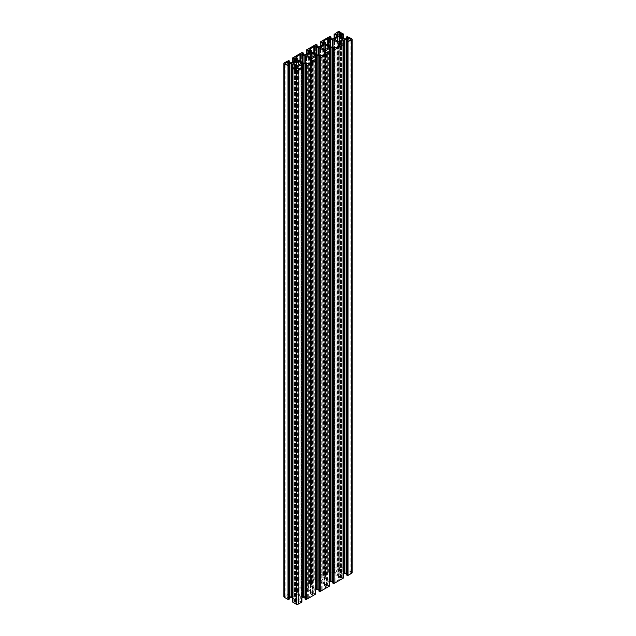 <?xml version="1.0" encoding="UTF-8"?>
<svg xmlns="http://www.w3.org/2000/svg" width="636" height="636" viewBox="0 0 636 636"><rect width="100%" height="100%" fill="white"/><g stroke="black" fill="none" stroke-linecap="round" stroke-linejoin="round"><path stroke-width="0.48" stroke-dasharray="3.18 2.39" d="M287.623 596.131A1.471 0.851 0 0 0 286.025 595.948A1.471 0.851 0 0 0 285.119 596.735A1.471 0.851 0 0 0 285.548 597.331A1.471 0.851 0 0 0 287.146 597.514A1.471 0.851 0 0 0 288.052 596.735A1.471 0.851 0 0 0 287.623 596.131M350.452 572.13A1.471 0.851 0 0 0 348.854 571.939A1.471 0.851 0 0 0 347.948 572.726A1.471 0.851 0 0 0 348.377 573.33A1.471 0.851 0 0 0 349.975 573.513A1.471 0.851 0 0 0 350.881 572.726A1.471 0.851 0 0 0 350.452 572.13M339.831 565.992A1.471 0.851 0 0 0 338.225 565.809A1.471 0.851 0 0 0 337.319 566.589A1.471 0.851 0 0 0 337.748 567.193A1.471 0.851 0 0 0 339.354 567.376A1.471 0.851 0 0 0 340.26 566.589A1.471 0.851 0 0 0 339.831 565.992M298.252 602.268A1.471 0.851 0 0 0 296.646 602.085A1.471 0.851 0 0 0 295.74 602.864A1.471 0.851 0 0 0 296.169 603.469A1.471 0.851 0 0 0 297.775 603.651A1.471 0.851 0 0 0 298.682 602.864A1.471 0.851 0 0 0 298.252 602.268M335.673 573.282L335.673 572.169A0.978 0.564 0 0 0 334.544 572.726A0.978 0.564 0 0 0 334.83 573.123A0.978 0.564 0 0 0 335.673 573.282A3.267 1.884 0 0 0 336.476 574.062A3.267 1.884 0 0 0 337.819 574.531L337.819 41.237M337.819 574.531A0.978 0.564 0 0 0 337.811 574.61A0.978 0.564 0 0 0 338.098 575.016A0.978 0.564 0 0 0 339.163 575.135A0.978 0.564 0 0 0 339.767 574.61A0.978 0.564 0 0 0 339.759 574.531L339.759 41.237M321.808 581.288L321.808 580.167A0.978 0.564 0 0 0 320.679 580.732A0.978 0.564 0 0 0 320.973 581.129A0.978 0.564 0 0 0 321.808 581.288A3.267 1.884 0 0 0 322.619 582.059A3.267 1.884 0 0 0 323.963 582.528L323.963 49.242M323.963 582.528A0.978 0.564 0 0 0 323.947 582.616A0.978 0.564 0 0 0 324.241 583.013A0.978 0.564 0 0 0 325.306 583.14A0.978 0.564 0 0 0 325.91 582.616A0.978 0.564 0 0 0 325.902 582.528L325.902 49.242M307.951 589.286L307.951 588.173A0.978 0.564 0 0 0 306.822 588.729A0.978 0.564 0 0 0 307.109 589.127A0.978 0.564 0 0 0 307.951 589.286A3.267 1.884 0 0 0 308.762 590.065A3.267 1.884 0 0 0 310.098 590.534L310.098 57.24M310.098 590.534A0.978 0.564 0 0 0 310.09 590.613A0.978 0.564 0 0 0 310.376 591.019A0.978 0.564 0 0 0 311.449 591.138A0.978 0.564 0 0 0 312.053 590.613A0.978 0.564 0 0 0 312.038 590.534L312.038 57.24M294.094 597.291L294.094 596.171A0.978 0.564 0 0 0 292.965 596.735A0.978 0.564 0 0 0 293.252 597.132A0.978 0.564 0 0 0 294.094 597.291A3.267 1.884 0 0 0 294.897 598.063A3.267 1.884 0 0 0 296.241 598.532L296.241 65.246M296.241 598.532A0.978 0.564 0 0 0 296.233 598.619A0.978 0.564 0 0 0 296.519 599.017A0.978 0.564 0 0 0 297.584 599.144A0.978 0.564 0 0 0 298.189 598.619A0.978 0.564 0 0 0 298.181 598.532L298.181 65.246M352.106 572.726A1.304 0.755 0 0 0 351.724 572.193L347.24 570.031L346.596 570.405L347.94 571.716L346.564 572.352L344.41 572.241L339.441 569.212L339.441 568.234L340.546 567.447L342.812 568.218L343.456 567.845L339.711 565.261A1.304 0.755 0 0 0 337.867 565.261L334.123 567.845L334.767 568.218L337.032 567.447L338.137 568.234L337.947 569.482L332.708 572.352L329.639 571.716L330.982 570.405L329.599 570.031L320.266 575.421L320.91 576.224L323.175 575.445L324.273 576.24L324.082 577.48L318.843 580.35L315.782 579.714L317.125 578.41L315.734 578.037L306.401 583.419L307.053 584.222L309.319 583.451L310.416 584.238L310.225 585.486L304.986 588.356L302.831 588.244L301.734 587.449L303.261 586.408L303.261 54.895M303.261 586.408L302.617 586.034L302.617 52.581M310.416 585.215L310.416 51.762M310.416 584.238L310.416 50.785M307.053 584.222L307.053 53.861M306.401 583.848L306.401 54.235M306.775 583.633L306.775 50.18M306.401 583.419L306.401 50.387M315.734 578.037L315.734 44.576M316.108 578.251L316.108 44.79M316.474 578.037L316.474 44.576M317.125 578.41L317.125 46.889M324.273 577.218L324.273 43.757M324.273 576.24L324.273 42.779M320.91 576.224L320.91 45.856M320.266 575.85L320.266 46.229M320.631 575.636L320.631 42.175M320.266 575.421L320.266 42.389M329.599 570.031L329.599 36.578M329.965 570.246L329.965 36.785M330.338 570.031L330.338 36.578M330.982 570.405L330.982 38.891L331.014 572.352M338.137 569.212L338.137 35.751M338.137 568.234L338.137 34.781M334.767 568.218L334.767 37.858M334.123 567.845L334.123 38.232M334.496 567.63L334.496 34.177M334.123 567.415L334.123 34.384M343.456 567.415L343.456 34.384M343.082 567.63L343.082 34.177M343.456 567.845L343.456 38.232M342.812 568.218L342.812 37.858M339.441 568.234L339.441 569.212M346.596 570.405L346.596 38.891L346.564 572.352M347.24 570.031L347.24 36.578M347.614 570.246L347.614 36.785M347.979 570.031L347.979 36.578M346.596 573.108L348.13 574.006L346.596 575.047M343.456 578.037L342.812 577.234L340.546 578.005L339.441 577.218L339.632 575.97L343.456 573.767M339.441 576.24L339.441 577.218M342.812 577.234L342.812 43.773M343.456 577.607L343.456 44.576M343.082 577.822L343.082 44.361M332.739 581.105L334.266 582.012L332.739 583.045M329.599 586.034L328.947 585.239L326.681 586.01L325.584 585.215L325.775 583.975L329.599 581.765M325.584 584.238L325.584 585.215M328.947 585.239L328.947 51.778M329.599 585.613L329.599 52.581M329.225 585.82L329.225 52.367M318.875 589.111L320.409 590.009L318.875 591.051M315.734 594.04L315.09 593.237L312.825 594.008L311.727 593.221L311.918 591.973L315.734 589.771M311.727 592.243L311.727 593.221M315.09 593.237L315.09 59.776M315.734 593.611L315.734 60.579M315.369 593.825L315.369 60.364M305.018 597.109L306.552 598.015L305.018 599.048M301.877 602.038L301.233 601.243L298.968 602.014L297.863 601.219L298.053 599.979L301.877 597.768M297.863 600.249L297.863 601.219M301.233 601.243L301.233 67.782M301.877 601.616L301.877 68.585M301.504 601.823L301.504 68.37M292.544 597.768L296.368 599.979L296.559 601.219L295.454 602.014L293.188 601.243L292.544 601.616L292.918 68.37M292.544 601.616L292.544 68.585M293.188 601.243L293.188 67.782M296.559 601.219L296.559 67.766M296.559 600.249L296.559 66.788M289.404 599.048L287.87 598.015L289.404 597.109M302.617 586.034L292.544 591.424L293.188 592.227L295.454 591.448L296.559 592.243L296.559 593.221L291.59 596.242L289.436 596.353L288.06 595.717L289.404 594.414L288.76 594.04L284.276 596.194A1.304 0.755 0 0 0 283.895 596.735M288.021 594.04L288.021 60.579M288.386 594.255L288.386 60.794M288.76 594.04L288.76 60.579M289.404 594.414L289.404 62.892L289.436 596.353M296.559 593.221L296.559 59.76M296.559 592.243L296.559 58.782M293.188 592.227L293.188 61.859M292.544 591.854L292.544 62.233M292.918 591.639L292.918 58.178M292.544 591.424L292.544 58.393M301.877 586.034L301.877 52.581M302.243 586.249L302.243 52.788M323.819 574.324L325.449 575.962L325.64 577.409L330.68 580.318L336.015 581.368L340.093 578.863L338.455 577.766L338.074 576.049L333.033 573.139L327.699 572.09L323.819 574.324L323.819 41.404L323.819 574.857M319.336 588.427L322.158 589.373L326.037 587.131L324.408 585.502L324.217 584.047L319.177 581.137L316.664 581.034L314.764 580.088L313.842 580.088L309.772 582.592L311.592 583.959L311.783 585.406L316.823 588.316L319.336 588.427L319.336 54.966M312.181 595.129L310.551 593.499L310.36 592.052L305.32 589.143L299.985 588.093L295.907 590.598L297.545 591.695L297.926 593.412L302.967 596.322L308.301 597.371L312.181 595.129L312.181 61.676L312.181 594.596M339.759 574.531A3.267 1.884 0 0 0 341.906 573.282A0.978 0.564 0 0 0 343.035 572.726A0.978 0.564 0 0 0 341.906 572.169A3.267 1.884 0 0 0 339.759 570.921A0.978 0.564 0 0 0 339.767 570.842A0.978 0.564 0 0 0 338.789 570.277A0.978 0.564 0 0 0 337.811 570.842A0.978 0.564 0 0 0 337.819 570.921A3.267 1.884 0 0 0 335.673 572.169M325.902 582.528A3.267 1.884 0 0 0 328.049 581.288A0.978 0.564 0 0 0 329.178 580.732A0.978 0.564 0 0 0 328.049 580.167A3.267 1.884 0 0 0 325.902 578.927A0.978 0.564 0 0 0 325.91 578.84A0.978 0.564 0 0 0 324.932 578.275A0.978 0.564 0 0 0 323.947 578.84A0.978 0.564 0 0 0 323.963 578.927A3.267 1.884 0 0 0 321.808 580.167M312.038 590.534A3.267 1.884 0 0 0 314.192 589.286A0.978 0.564 0 0 0 315.321 588.729A0.978 0.564 0 0 0 314.192 588.173A3.267 1.884 0 0 0 312.038 586.933A0.978 0.564 0 0 0 312.053 586.845A0.978 0.564 0 0 0 311.068 586.281A0.978 0.564 0 0 0 310.09 586.845A0.978 0.564 0 0 0 310.098 586.933A3.267 1.884 0 0 0 307.951 588.173M298.181 598.532A3.267 1.884 0 0 0 300.327 597.291A0.978 0.564 0 0 0 301.456 596.735A0.978 0.564 0 0 0 300.327 596.171A3.267 1.884 0 0 0 298.181 594.93A0.978 0.564 0 0 0 298.189 594.843A0.978 0.564 0 0 0 297.211 594.278A0.978 0.564 0 0 0 296.233 594.843A0.978 0.564 0 0 0 296.241 594.93A3.267 1.884 0 0 0 294.094 596.171M298.181 594.93L298.181 65.079M296.241 594.93L296.241 65.079M300.327 596.171L300.327 597.291M312.038 586.933L312.038 57.073M310.098 586.933L310.098 57.073M314.192 588.173L314.192 589.286M323.963 578.927L323.963 49.067M325.902 578.927L325.902 49.067M328.049 580.167L328.049 581.288M339.759 570.921L339.759 41.07M337.819 570.921L337.819 41.07M341.906 572.169L341.906 573.282M297.735 593.142L297.735 591.965M310.551 592.315L310.551 58.862M310.551 593.499L310.551 62.614M311.592 585.144L311.592 51.683M311.592 583.959L311.592 50.498M324.408 584.317L324.408 585.502M338.265 576.311L338.265 42.858M338.265 577.496L338.265 46.611M325.449 577.138L325.449 43.685M325.449 575.962L325.449 42.501M301.925 587.179L301.925 587.72M302.831 588.244L302.831 54.783M303.293 588.356L303.293 54.895M304.986 588.356L304.986 54.895M305.447 588.244L305.447 54.783M310.225 585.486L310.225 583.975M309.319 583.451L309.319 52.549M308.388 583.451L308.388 53.082M315.782 579.181L315.782 579.714M316.696 580.239L316.696 46.786M317.157 580.35L317.157 46.889M318.843 580.35L318.843 46.889M319.304 580.239L319.304 46.786M324.082 577.48L324.082 575.97M323.175 575.445L323.175 44.552M322.253 575.445L322.253 45.084M329.639 571.176L329.639 571.716M330.553 572.241L330.553 38.78M332.708 572.352L332.708 38.891M333.169 572.241L333.169 38.78M337.947 569.482L337.947 567.972M337.032 567.447L337.032 36.546M336.11 567.447L336.11 37.079M337.867 565.261L337.867 31.8M339.711 565.261L339.711 31.8M341.468 567.447L341.468 37.079M340.546 567.447L340.546 36.546M339.632 567.972L339.632 569.482M344.41 572.241L344.41 38.78M344.871 572.352L344.871 38.891M347.025 572.241L347.025 38.78M347.94 571.716L347.94 571.176M351.724 572.193L351.724 38.732M347.94 574.276L347.94 573.744M347.025 573.211L347.025 41.34M339.632 575.97L339.632 577.48M340.546 578.005L340.546 44.552M341.468 578.005L341.468 44.552M334.075 582.274L334.075 581.741M333.169 581.217L333.169 49.346M325.775 583.975L325.775 585.486M326.681 586.01L326.681 52.549M327.612 586.01L327.612 52.549M320.218 590.28L320.218 589.747M319.304 589.214L319.304 57.343M311.918 591.973L311.918 593.483M312.825 594.008L312.825 60.555M313.747 594.008L313.747 60.555M306.361 598.277L306.361 597.745M305.447 597.22L305.447 65.349M298.053 599.979L298.053 601.489M298.968 602.014L298.968 68.553M299.89 602.014L299.89 68.553M294.532 602.014L294.532 68.553M295.454 602.014L295.454 68.553M296.368 601.489L296.368 599.979M288.975 597.22L288.975 65.349M288.06 597.745L288.06 598.277M284.276 596.194L284.276 62.741M288.06 595.185L288.06 595.717M288.975 596.242L288.975 62.789M291.129 596.353L291.129 62.892M291.59 596.242L291.59 62.789M296.368 593.483L296.368 591.973M295.454 591.448L295.454 60.555M294.532 591.448L294.532 61.088M308.301 597.371L308.301 63.91M307.371 597.371L307.371 63.91M305.932 596.544L305.932 63.083M305.471 596.433L305.471 62.972M303.428 596.433L303.428 62.972M302.967 596.322L302.967 62.861M297.926 593.412L297.926 59.951M297.545 591.695L297.545 58.234M296.106 590.86L296.106 590.327M299.985 588.093L299.985 61.143M300.908 588.093L300.908 61.676M302.346 588.92L302.346 62.503M302.808 589.031L302.808 62.773M304.851 589.031L304.851 62.972M305.32 589.143L305.32 62.972M310.36 592.052L310.36 62.726M310.742 593.77L310.742 62.503M319.797 588.538L319.797 55.078M317.285 588.427L317.285 54.966M316.823 588.316L316.823 54.863M311.783 585.406L311.783 51.953M311.401 583.697L311.401 50.236M309.963 582.862L309.963 582.33M313.842 580.088L313.842 53.138M314.764 580.088L314.764 53.67M316.203 580.922L316.203 54.505M316.664 581.034L316.664 54.768M318.716 581.034L318.716 54.966M319.177 581.137L319.177 54.966M324.217 584.047L324.217 54.728M324.599 585.764L324.599 54.505M326.037 586.599L326.037 587.131M322.158 589.373L322.158 55.912M321.236 589.373L321.236 55.912M327.699 572.09L327.699 45.14M328.629 572.09L328.629 45.673M330.068 572.917L330.068 46.5M330.529 573.028L330.529 46.77M332.572 573.028L332.572 46.969M333.033 573.139L333.033 46.969M338.074 576.049L338.074 46.722M338.455 577.766L338.455 46.5M339.894 578.593L339.894 579.126M336.015 581.368L336.015 47.907M335.093 581.368L335.093 47.907M333.654 580.541L333.654 47.08M333.192 580.43L333.192 46.969M331.149 580.43L331.149 46.969M330.68 580.318L330.68 46.857M325.64 577.409L325.64 43.948M325.258 575.691L325.258 42.23M285.119 596.735L285.119 63.274M347.948 572.726L347.948 39.265M337.319 566.589L337.319 33.136M295.74 602.864L295.74 69.411M339.767 574.61L339.767 41.157M325.91 582.616L325.91 49.155M312.053 590.613L312.053 57.161M298.189 598.619L298.189 65.158M301.734 587.449L301.734 53.988M315.591 579.452L315.591 45.991M329.448 571.446L329.448 37.985M348.13 571.446L348.13 37.985M348.13 574.006L348.13 40.545M334.266 582.012L334.266 48.551M320.409 590.009L320.409 56.548M306.552 598.015L306.552 64.554M287.87 598.015L287.87 64.554M287.87 595.455L287.87 61.994M298.189 594.843L298.189 61.39M296.233 594.843L296.233 61.39M301.456 596.735L301.456 63.274M296.233 598.619L296.233 65.158M292.965 596.735L292.965 63.274M312.053 586.845L312.053 53.384M310.09 586.845L310.09 53.384M315.321 588.729L315.321 55.268M310.09 590.613L310.09 57.161M306.822 588.729L306.822 55.268M325.91 578.84L325.91 45.387M323.947 578.84L323.947 45.387M329.178 580.732L329.178 47.271M323.947 582.616L323.947 49.155M320.679 580.732L320.679 47.271M339.767 570.842L339.767 37.381M337.811 570.842L337.811 37.381M343.035 572.726L343.035 39.265M337.811 574.61L337.811 41.157M334.544 572.726L334.544 39.265M298.682 602.864L298.682 69.411M340.26 566.589L340.26 33.136M312.371 594.867L312.371 61.406M295.907 590.598L295.907 57.137M309.772 582.592L309.772 49.139M326.228 586.861L326.228 53.408M323.629 574.594L323.629 41.133M340.093 578.863L340.093 45.402M350.881 572.726L350.881 39.265M288.052 596.735L288.052 63.274"/><path stroke-width="0.95" d="M287.623 62.67A1.471 0.851 0 0 0 286.025 62.487A1.471 0.851 0 0 0 285.119 63.274A1.471 0.851 0 0 0 285.548 63.87A1.471 0.851 0 0 0 287.146 64.061A1.471 0.851 0 0 0 288.052 63.274A1.471 0.851 0 0 0 287.623 62.67M350.452 38.669A1.471 0.851 0 0 0 348.854 38.486A1.471 0.851 0 0 0 347.948 39.265A1.471 0.851 0 0 0 348.377 39.869A1.471 0.851 0 0 0 349.975 40.052A1.471 0.851 0 0 0 350.881 39.265A1.471 0.851 0 0 0 350.452 38.669M339.831 32.531A1.471 0.851 0 0 0 338.225 32.349A1.471 0.851 0 0 0 337.319 33.136A1.471 0.851 0 0 0 337.748 33.732A1.471 0.851 0 0 0 339.354 33.915A1.471 0.851 0 0 0 340.26 33.136A1.471 0.851 0 0 0 339.831 32.531M298.252 68.807A1.471 0.851 0 0 0 296.646 68.624A1.471 0.851 0 0 0 295.74 69.411A1.471 0.851 0 0 0 296.169 70.008A1.471 0.851 0 0 0 297.775 70.191A1.471 0.851 0 0 0 298.682 69.411A1.471 0.851 0 0 0 298.252 68.807M334.83 39.671A0.978 0.564 0 0 0 335.673 39.83A3.267 1.884 0 0 0 336.476 40.601A3.267 1.884 0 0 0 337.819 41.07A0.978 0.564 0 0 0 337.811 41.157A0.978 0.564 0 0 0 338.098 41.555A0.978 0.564 0 0 0 339.163 41.674A0.978 0.564 0 0 0 339.767 41.157A0.978 0.564 0 0 0 339.759 41.07A3.267 1.884 0 0 0 341.906 39.83A0.978 0.564 0 0 0 343.035 39.265A0.978 0.564 0 0 0 341.906 38.709A3.267 1.884 0 0 0 339.759 37.468A0.978 0.564 0 0 0 339.767 37.381A0.978 0.564 0 0 0 338.789 36.816A0.978 0.564 0 0 0 337.811 37.381A0.978 0.564 0 0 0 337.819 37.468A3.267 1.884 0 0 0 335.673 38.709A0.978 0.564 0 0 0 334.544 39.265A0.978 0.564 0 0 0 334.83 39.671M337.819 41.237L337.819 37.468M339.759 41.237L339.759 37.468M320.973 47.668A0.978 0.564 0 0 0 321.808 47.827A3.267 1.884 0 0 0 322.619 48.606A3.267 1.884 0 0 0 323.963 49.067A0.978 0.564 0 0 0 323.947 49.155A0.978 0.564 0 0 0 324.241 49.552A0.978 0.564 0 0 0 325.306 49.68A0.978 0.564 0 0 0 325.91 49.155A0.978 0.564 0 0 0 325.902 49.067A3.267 1.884 0 0 0 328.049 47.827A0.978 0.564 0 0 0 329.178 47.271A0.978 0.564 0 0 0 328.049 46.714A3.267 1.884 0 0 0 325.902 45.466A0.978 0.564 0 0 0 325.91 45.387A0.978 0.564 0 0 0 324.932 44.822A0.978 0.564 0 0 0 323.947 45.387A0.978 0.564 0 0 0 323.963 45.466A3.267 1.884 0 0 0 321.808 46.714A0.978 0.564 0 0 0 320.679 47.271A0.978 0.564 0 0 0 320.973 47.668M323.963 49.242L323.963 45.466M325.902 49.242L325.902 45.466M307.109 55.674A0.978 0.564 0 0 0 307.951 55.833A3.267 1.884 0 0 0 308.762 56.604A3.267 1.884 0 0 0 310.098 57.073A0.978 0.564 0 0 0 310.09 57.161A0.978 0.564 0 0 0 310.376 57.558A0.978 0.564 0 0 0 311.449 57.677A0.978 0.564 0 0 0 312.053 57.161A0.978 0.564 0 0 0 312.038 57.073A3.267 1.884 0 0 0 314.192 55.833A0.978 0.564 0 0 0 315.321 55.268A0.978 0.564 0 0 0 314.192 54.712A3.267 1.884 0 0 0 312.038 53.472A0.978 0.564 0 0 0 312.053 53.384A0.978 0.564 0 0 0 311.068 52.82A0.978 0.564 0 0 0 310.09 53.384A0.978 0.564 0 0 0 310.098 53.472A3.267 1.884 0 0 0 307.951 54.712A0.978 0.564 0 0 0 306.822 55.268A0.978 0.564 0 0 0 307.109 55.674M310.098 57.24L310.098 53.472M312.038 57.24L312.038 53.472M293.252 63.672A0.978 0.564 0 0 0 294.094 63.831A3.267 1.884 0 0 0 294.897 64.61A3.267 1.884 0 0 0 296.241 65.079A0.978 0.564 0 0 0 296.233 65.158A0.978 0.564 0 0 0 296.519 65.564A0.978 0.564 0 0 0 297.584 65.683A0.978 0.564 0 0 0 298.189 65.158A0.978 0.564 0 0 0 298.181 65.079A3.267 1.884 0 0 0 300.327 63.831A0.978 0.564 0 0 0 301.456 63.274A0.978 0.564 0 0 0 300.327 62.718A3.267 1.884 0 0 0 298.181 61.469A0.978 0.564 0 0 0 298.189 61.39A0.978 0.564 0 0 0 297.211 60.825A0.978 0.564 0 0 0 296.233 61.39A0.978 0.564 0 0 0 296.241 61.469A3.267 1.884 0 0 0 294.094 62.718A0.978 0.564 0 0 0 292.965 63.274A0.978 0.564 0 0 0 293.252 63.672M296.241 65.246L296.241 61.469M298.181 65.246L298.181 61.469M303.261 52.955L301.877 52.581L292.544 57.963L293.188 58.766L295.454 57.995L296.559 58.782L296.559 59.76L291.59 62.789L289.436 62.892L289.404 60.953L288.76 60.579L284.276 62.741A1.304 0.755 0 0 0 283.895 63.274A1.304 0.755 0 0 0 284.276 63.807L288.76 65.969L289.404 65.595L288.06 64.284L289.436 63.648L291.59 63.759L296.559 66.788L296.559 67.766L295.454 68.553L293.188 67.782L292.544 68.155L296.289 70.739A1.304 0.755 0 0 0 298.133 70.739L301.877 68.155L301.233 67.782L298.968 68.553L297.863 67.766L298.053 66.518L303.293 63.648L306.361 64.284L305.018 65.595L306.401 65.969L315.734 60.579L315.09 59.776L312.825 60.555L311.727 59.76L311.727 58.782L316.696 55.761L318.843 55.65L320.218 56.286L318.875 57.59L320.266 57.963L329.599 52.581L328.947 51.778L326.681 52.549L325.584 51.762L325.584 50.785L330.553 47.756L332.708 47.644L334.075 48.28L332.739 49.592L334.123 49.966L343.456 44.576L342.812 43.773L340.546 44.552L339.441 43.757L339.441 42.779L344.41 39.758L346.564 39.647L347.94 40.283L346.596 41.586L347.24 41.96L351.724 39.806A1.304 0.755 0 0 0 352.106 39.265A1.304 0.755 0 0 0 351.724 38.732L347.24 36.578L346.596 36.952L347.94 38.255L346.564 38.891L344.41 38.78L339.441 35.751L339.441 34.781L340.546 33.986L342.812 34.757L343.456 34.384L339.711 31.8A1.304 0.755 0 0 0 337.867 31.8L334.123 34.384L334.767 34.757L337.032 33.986L338.137 34.781L337.947 36.021L332.708 38.891L331.014 38.891L330.982 36.952L329.599 36.578L320.266 41.96L320.91 42.763L323.175 41.992L324.273 42.779L324.082 44.027L318.843 46.889L315.782 46.253L317.125 44.949L315.734 44.576L306.401 49.966L307.053 50.761L309.319 49.99L310.416 50.785L310.225 52.025L304.986 54.895L301.925 54.259L303.261 52.955L303.261 54.895M307.053 53.861L307.053 50.761M306.401 54.235L306.401 49.966M317.125 46.889L317.125 44.949M320.91 45.856L320.91 42.763M320.266 46.229L320.266 41.96M331.014 38.891L329.448 37.985L330.982 36.952M334.767 37.858L334.767 34.757M334.123 38.232L334.123 33.962M343.456 38.232L343.456 33.962M342.812 37.858L342.812 34.757M339.441 35.751L339.441 34.781M346.596 38.891L346.596 36.952M346.596 41.586L346.596 575.047L347.979 575.421L351.724 573.259A1.304 0.755 0 0 0 352.106 572.726L352.106 39.265M347.979 575.421L347.979 41.96M347.614 575.206L347.614 41.745M347.24 575.421L347.24 41.96M343.456 573.767L346.596 573.108L346.564 39.647M339.441 43.757L339.441 42.779M332.739 49.592L332.739 583.045L334.123 583.419L343.456 578.037L343.456 44.146M334.123 583.419L334.123 49.966M333.757 583.212L333.757 49.751M333.383 583.419L333.383 49.966M329.599 581.765L332.739 581.105M325.584 51.762L325.584 50.785M318.875 57.59L318.875 591.051L320.266 591.424L329.599 586.034L329.599 52.152M320.266 591.424L320.266 57.963M319.892 591.21L319.892 57.749M319.526 591.424L319.526 57.963M315.734 589.771L318.875 589.111M311.727 59.76L311.727 58.782M305.018 65.595L305.018 599.048L306.401 599.422L315.734 594.04L315.734 60.15M306.401 599.422L306.401 65.969M306.035 599.215L306.035 65.754M305.662 599.422L305.662 65.969M301.877 597.768L305.018 597.109L304.986 63.648M297.863 67.766L297.863 66.788M292.544 68.155L292.544 602.038L296.289 604.2A1.304 0.755 0 0 0 298.133 604.2L301.877 602.038L301.877 68.155M289.436 63.648L289.436 597.109L292.544 597.768M283.895 63.274L283.895 596.735A1.304 0.755 0 0 0 284.276 597.268L288.021 599.422L289.404 599.048L289.404 65.595M288.76 599.422L288.76 65.969M288.386 599.215L288.386 65.754M288.021 599.422L288.021 65.969M289.436 62.892L287.87 61.994L289.404 60.953M293.188 61.859L293.188 58.766M292.544 62.233L292.544 57.963M323.819 41.404L325.258 42.23L325.64 43.948L330.68 46.857L336.015 47.907L340.093 45.402L338.455 44.305L338.074 42.588L333.033 39.678L327.699 38.629L323.819 40.871L323.819 41.404L323.819 40.871M319.797 55.078L322.158 55.912L326.037 53.67L324.408 52.041L324.217 50.594L319.177 47.684L316.664 47.573L314.764 46.627L313.842 46.627L309.772 49.139L311.592 50.498L311.783 51.953L316.823 54.863L319.797 55.078M312.181 61.143L310.742 60.309L310.36 58.592L305.32 55.682L299.985 54.632L295.907 57.137L297.545 58.234L297.926 59.951L302.967 62.861L308.301 63.91L312.181 61.676L312.181 61.143L312.181 61.676M300.327 63.831L300.327 62.718M294.094 63.831L294.094 62.718M314.192 55.833L314.192 54.712M307.951 55.833L307.951 54.712M321.808 47.827L321.808 46.714M328.049 47.827L328.049 46.714M341.906 39.83L341.906 38.709M335.673 39.83L335.673 38.709M297.735 59.689L297.735 58.504M310.551 62.614L310.551 60.038M324.408 52.041L324.408 50.856M338.265 46.611L338.265 44.035M301.925 54.259L301.925 53.726M310.225 52.025L310.225 50.514M309.319 52.549L309.319 49.99M308.388 53.082L308.388 49.99M315.782 46.253L315.782 45.72M324.082 44.027L324.082 42.517M323.175 44.552L323.175 41.992M322.253 45.084L322.253 41.992M329.639 38.255L329.639 37.723M337.947 36.021L337.947 34.511M337.032 36.546L337.032 33.986M336.11 37.079L336.11 33.986M341.468 37.079L341.468 33.986M340.546 36.546L340.546 33.986M339.632 36.021L339.632 34.511M347.94 38.255L347.94 37.723M351.724 573.259L351.724 39.806M347.94 40.815L347.94 40.283M347.025 41.34L347.025 39.758M344.871 573.108L344.871 39.647M344.41 573.211L344.41 39.758M339.632 44.027L339.632 42.517M334.075 48.821L334.075 48.28M333.169 49.346L333.169 47.756M332.708 581.105L332.708 47.644M331.014 581.105L331.014 47.644M330.553 581.217L330.553 47.756M325.775 52.025L325.775 50.514M320.218 56.819L320.218 56.286M319.304 57.343L319.304 55.761M318.843 589.111L318.843 55.65M317.157 589.111L317.157 55.65M316.696 589.214L316.696 55.761M311.918 60.03L311.918 58.52M306.361 64.824L306.361 64.284M305.447 65.349L305.447 63.759M303.293 597.109L303.293 63.648M302.831 597.22L302.831 63.759M298.053 68.028L298.053 66.518M298.133 604.2L298.133 70.739M296.289 604.2L296.289 70.739M296.368 68.028L296.368 66.518M291.59 597.22L291.59 63.759M291.129 597.109L291.129 63.648M288.975 65.349L288.975 63.759M288.06 64.824L288.06 64.284M284.276 597.268L284.276 63.807M288.06 62.256L288.06 61.724M296.368 60.03L296.368 58.52M295.454 60.555L295.454 57.995M294.532 61.088L294.532 57.995M296.106 57.407L296.106 56.874M299.985 61.143L299.985 54.632M300.908 61.676L300.908 54.632M302.346 62.503L302.346 55.459M302.808 62.773L302.808 55.571M304.851 62.972L304.851 55.571M305.32 62.972L305.32 55.682M310.36 62.726L310.36 58.592M310.742 62.503L310.742 60.309M309.963 49.401L309.963 48.869M313.842 53.138L313.842 46.627M314.764 53.67L314.764 46.627M316.203 54.505L316.203 47.462M316.664 54.768L316.664 47.573M318.716 54.966L318.716 47.573M319.177 54.966L319.177 47.684M324.217 54.728L324.217 50.594M324.599 54.505L324.599 52.303M326.037 53.67L326.037 53.138M327.699 45.14L327.699 38.629M328.629 45.673L328.629 38.629M330.068 46.5L330.068 39.456M330.529 46.77L330.529 39.567M332.572 46.969L332.572 39.567M333.033 46.969L333.033 39.678M338.074 46.722L338.074 42.588M338.455 46.5L338.455 44.305M339.894 45.673L339.894 45.14"/></g></svg>
